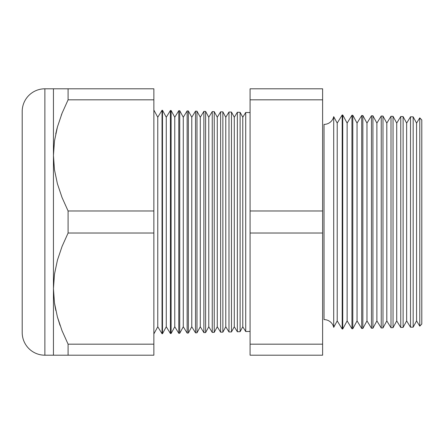 <?xml version="1.0" encoding="UTF-8"?>
<svg xmlns="http://www.w3.org/2000/svg" width="444" height="444" viewBox="0 0 444 444"><rect width="100%" height="100%" fill="white"/><g stroke="black" fill="none" stroke-linecap="round" stroke-linejoin="round"><path stroke-width="0.67" d="M333.705 116.644L333.705 327.356A9.918 9.918 0 0 0 324.026 319.608L324.026 124.392A9.918 9.918 0 0 0 333.705 116.644A9.918 9.918 0 0 1 324.026 124.392L324.026 319.608A9.918 9.918 0 0 1 333.705 327.356L337.212 320.895L342.185 329.015L342.185 114.985L337.212 123.105L337.212 320.895L337.212 123.105L333.705 116.644L333.705 327.356L337.212 320.895L342.185 329.015L342.735 328.998L347.13 320.895L351.948 328.76L351.948 115.24L347.13 123.105L347.13 320.895L347.13 123.105L342.735 115.002L342.735 328.998L342.735 115.002L342.185 114.985L342.185 329.015L342.735 328.998L347.13 320.895L351.948 328.76L352.797 328.738L357.048 320.895L361.71 328.505L361.71 115.496L357.048 123.105L357.048 320.895L357.048 123.105L352.797 115.262L352.797 328.738L352.797 115.262L351.948 115.24L351.948 328.76L352.797 328.738L357.048 320.895L361.71 328.505L362.859 328.471L366.972 320.895L371.473 328.244L371.473 115.756L366.972 123.105L366.972 320.895L366.972 123.105L362.859 115.529L362.859 328.471L362.859 115.529L361.71 115.496L361.71 328.505L362.859 328.471L366.972 320.895L371.473 328.244L372.921 328.21L376.889 320.895L381.235 327.988L381.235 116.012L376.889 123.105L376.889 320.895L376.889 123.105L372.921 115.79L372.921 328.21L372.921 115.79L371.473 115.756L371.473 328.244L372.921 328.21L376.889 320.895L381.235 327.988L382.983 327.944L386.807 320.895L390.998 327.733L390.998 116.267L386.807 123.105L386.807 320.895L386.807 123.105L382.983 116.056L382.983 327.944L382.983 116.056L381.235 116.012L381.235 327.988L382.983 327.944L386.807 320.895L390.998 327.733L393.045 327.683L396.725 320.895L400.76 327.478L400.76 116.522L396.725 123.105L396.725 320.895L396.725 123.105L393.045 116.317L393.045 327.683L393.045 116.317L390.998 116.267L390.998 327.733L393.045 327.683L396.725 320.895L400.76 327.478L403.108 327.417L406.649 320.895L410.522 327.222L410.522 116.778L406.649 123.105L406.649 320.895L406.649 123.105L403.108 116.583L403.108 327.417L403.108 116.583L400.76 116.522L400.76 327.478L403.108 327.417L406.649 320.895L410.522 327.222L413.17 327.156L416.566 320.895L419.78 326.146L419.78 117.854L416.566 123.105L416.566 320.895L416.566 123.105L413.17 116.844L413.17 327.156L413.17 116.844L410.522 116.778L410.522 327.222L413.17 327.156L416.566 320.895L419.78 326.146L421.8 324.015L421.8 119.985L419.78 117.854L419.78 326.146L421.8 324.015L421.8 119.985L419.78 117.854L416.566 123.105L413.17 116.844L410.522 116.778L406.649 123.105L403.108 116.583L400.76 116.522L396.725 123.105L393.045 116.317L390.998 116.267L386.807 123.105L382.983 116.056L381.235 116.012L376.889 123.105L372.921 115.79L371.473 115.756L366.972 123.105L362.859 115.529L361.71 115.496L357.048 123.105L352.797 115.262L351.948 115.24L347.13 123.105L342.735 115.002L342.185 114.985L337.212 123.105L333.705 116.644M245.715 112.46L242.785 117.244L242.785 326.756L245.715 331.54L245.715 112.46L245.715 331.54L250.083 331.424L245.715 331.54L242.785 326.756L242.785 117.244L240.11 112.315L240.11 331.685L242.785 326.756L240.11 331.685L240.11 112.315L237.351 112.243L234.282 117.244L234.282 326.756L237.351 331.757L237.351 112.243L237.351 331.757L240.11 331.685L237.351 331.757L234.282 326.756L234.282 117.244L231.485 112.088L231.485 331.912L234.282 326.756L231.485 331.912L231.485 112.088L228.982 112.021L225.78 117.244L225.78 326.756L228.982 331.979L228.982 112.021L228.982 331.979L231.485 331.912L228.982 331.979L225.78 326.756L225.78 117.244L222.86 111.86L222.86 332.14L225.78 326.756L222.86 332.14L222.86 111.86L220.613 111.805L217.277 117.244L217.277 326.756L220.613 332.195L220.613 111.805L220.613 332.195L222.86 332.14L220.613 332.195L217.277 326.756L217.277 117.244L214.236 111.638L214.236 332.362L217.277 326.756L214.236 332.362L214.236 111.638L212.243 111.583L208.774 117.244L208.774 326.756L212.243 332.417L212.243 111.583L212.243 332.417L214.236 332.362L212.243 332.417L208.774 326.756L208.774 117.244L205.611 111.411L205.611 332.589L208.774 326.756L205.611 332.589L205.611 111.411L203.879 111.366L200.277 117.244L200.277 326.756L203.879 332.634L203.879 111.366L203.879 332.634L205.611 332.589L203.879 332.634L200.277 326.756L200.277 117.244L196.986 111.183L196.986 332.817L200.277 326.756L196.986 332.817L196.986 111.183L195.51 111.144L191.775 117.244L191.775 326.756L195.51 332.856L195.51 111.144L195.51 332.856L196.986 332.817L195.51 332.856L191.775 326.756L191.775 117.244L188.361 110.961L188.361 333.039L191.775 326.756L188.361 333.039L188.361 110.961L187.14 110.928L183.272 117.244L183.272 326.756L187.14 333.072L187.14 110.928L187.14 333.072L188.361 333.039L187.14 333.072L183.272 326.756L183.272 117.244L179.737 110.734L179.737 333.266L183.272 326.756L179.737 333.266L179.737 110.734L178.777 110.706L174.769 117.244L174.769 326.756L178.777 333.294L178.777 110.706L178.777 333.294L179.737 333.266L178.777 333.294L174.769 326.756L174.769 117.244L171.112 110.506L171.112 333.494L174.769 326.756L171.112 333.494L171.112 110.506L170.407 110.489L166.267 117.244L166.267 326.756L170.407 333.511L170.407 110.489L170.407 333.511L171.112 333.494L170.407 333.511L166.267 326.756L166.267 117.244L162.487 110.279L162.487 333.721L166.267 326.756L162.487 333.721L162.487 110.279L162.038 110.267L157.764 117.244L157.764 326.756L162.038 333.733L162.038 110.267L162.038 333.733L162.487 333.721L162.038 333.733L157.764 326.756L157.764 117.244L153.863 110.057L157.764 117.244L162.038 110.267L162.487 110.279L166.267 117.244L170.407 110.489L171.112 110.506L174.769 117.244L178.777 110.706L179.737 110.734L183.272 117.244L187.14 110.928L188.361 110.961L191.775 117.244L195.51 111.144L196.986 111.183L200.277 117.244L203.879 111.366L205.611 111.411L208.774 117.244L212.243 111.583L214.236 111.638L217.277 117.244L220.613 111.805L222.86 111.86L225.78 117.244L228.982 112.021L231.485 112.088L234.282 117.244L237.351 112.243L240.11 112.315L242.785 117.244L245.715 112.46L250.083 112.576L245.715 112.46M153.863 333.944L157.764 326.756L153.863 333.944M54.468 141.042L53.441 155.4L53.441 355.2L68.093 355.2L68.093 344.172L153.863 344.172L153.863 355.2L153.863 344.172L68.093 344.172L68.093 355.2L153.863 355.2L44.872 355.2L44.872 88.8A22.672 22.672 0 0 0 22.2 111.472L22.2 332.528A22.672 22.672 0 0 0 44.872 355.2L53.441 355.2L53.441 88.8L44.872 88.8L44.872 355.2A22.672 22.672 0 0 1 22.2 332.528L22.2 111.472A22.672 22.672 0 0 1 44.872 88.8L68.093 88.8L68.093 99.828L62.066 113.22L57.443 126.917L54.479 140.976L53.441 155.4L54.457 169.686L57.393 183.705L62.032 197.497L68.093 210.972L153.863 210.972L153.863 99.828L68.093 99.828L153.863 99.828L153.863 88.8L68.093 88.8L153.863 88.8L153.863 210.972L68.093 210.972L68.093 233.028L62.066 246.42L57.443 260.117L54.479 274.176L53.441 288.6L54.457 302.886L57.393 316.905L62.032 330.697L68.093 344.172L62.032 330.697L57.393 316.905L54.457 302.886L53.441 288.6L54.479 274.176L57.443 260.117L62.066 246.42L68.093 233.028L153.863 233.028L68.093 233.028L68.093 210.972L62.032 197.497L57.393 183.705L54.457 169.686L53.441 155.4L54.473 141.026M56.516 130.475L57.415 127.012M62.032 113.303L61.278 115.257M60.057 325.402L57.415 316.988M55.833 310.556L54.473 302.975M153.863 344.172L153.863 210.972L153.863 344.172M322.61 99.828L322.61 355.2L322.61 210.972L250.083 210.972L250.083 88.8L322.61 88.8L322.61 99.828L322.61 88.8L250.083 88.8L250.083 99.828L322.61 99.828L250.083 99.828L250.083 233.028L250.083 210.972L322.61 210.972L322.61 99.828M250.083 344.172L250.083 233.028L322.61 233.028L250.083 233.028L250.083 344.172L322.61 344.172L250.083 344.172L250.083 355.2L250.083 344.172M250.083 355.2L322.61 355.2L250.083 355.2M62.049 330.741L68.093 344.172L62.032 330.697M57.42 317.005L59.934 325.064M54.468 302.958L55.456 308.741M54.468 355.2L53.441 355.2M57.415 355.2L56.072 355.2M68.093 355.2L62.066 355.2M57.42 126.995L55.739 133.894M62.066 88.8L54.468 88.8M56.116 88.8L57.415 88.8M53.441 88.8L53.441 155.4L54.479 140.976L57.443 126.917L62.066 113.22L68.093 99.828L68.093 88.8"/></g></svg>
